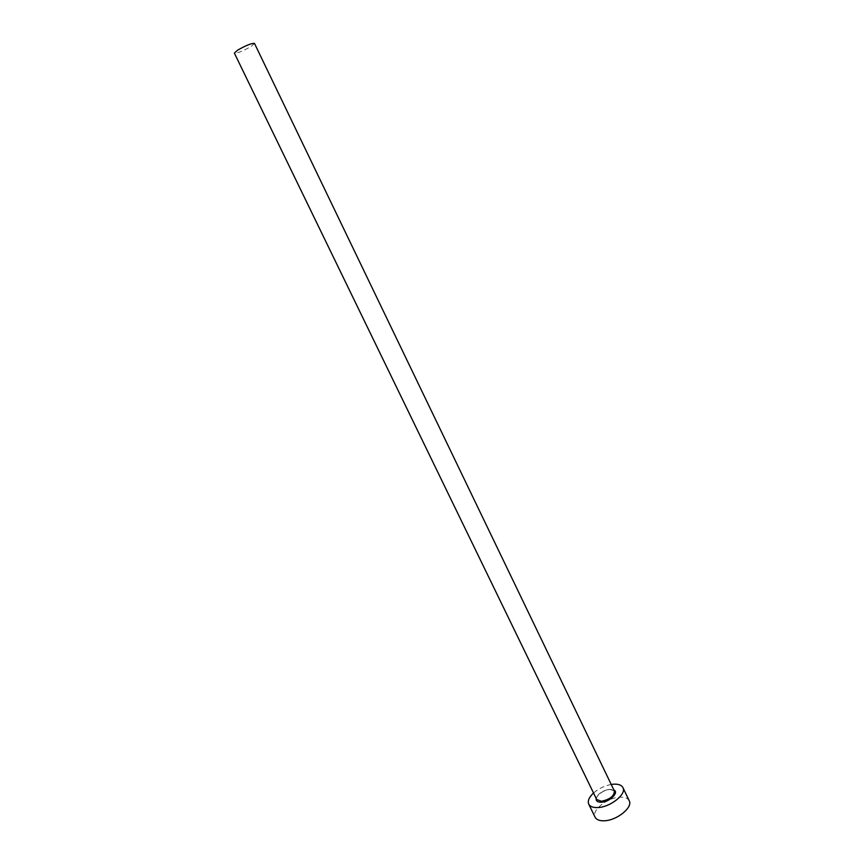 <?xml version="1.0" encoding="UTF-8"?>
<svg xmlns="http://www.w3.org/2000/svg" width="864" height="864" viewBox="0 0 864 864"><rect width="100%" height="100%" fill="white"/><g stroke="black" fill="none" stroke-linecap="round" stroke-linejoin="round"><path stroke-width="0.65" stroke-dasharray="4.32 3.24" d="M254.48 43.405L251.294 46.343C242.924 51.127 237.287 53.384 234.371 53.125M611.226 784.469C604.562 785.732 598.666 788.584 593.536 793.012M629.219 800.734C627.793 798.098 624.596 796.91 619.639 797.191C607.165 797.677 591.224 810.572 595.112 817.225M596.192 798.487C598.244 793.681 602.834 790.636 609.984 789.361L613.861 789.944M614.358 790.981L609.476 789.221C600.998 791.122 596.743 794.556 596.689 799.524M596.462 799.038C594.68 797.774 602.716 789.48 609.919 789.437L614.131 790.495"/><path stroke-width="1.3" d="M234.371 53.125L237.47 50.252C245.894 45.425 251.564 43.146 254.48 43.405L614.358 790.981C614.315 795.949 610.027 799.384 601.495 801.274L596.689 799.524L234.371 53.125M593.536 793.012C589.054 797.234 587.455 800.939 588.73 804.136C590.08 806.641 593.147 807.775 597.964 807.548C610.513 807.127 626.832 793.994 622.922 787.612C621.518 785.02 618.343 783.886 613.397 784.199L611.226 784.469M588.73 804.136L595.112 817.225C596.473 819.774 599.573 820.962 604.39 820.768C616.961 820.465 633.182 807.257 629.219 800.734L622.922 787.612M613.861 789.944C619.434 792.31 609.811 801.922 601.495 802.202C597.661 802.31 595.901 801.068 596.192 798.487"/></g></svg>
